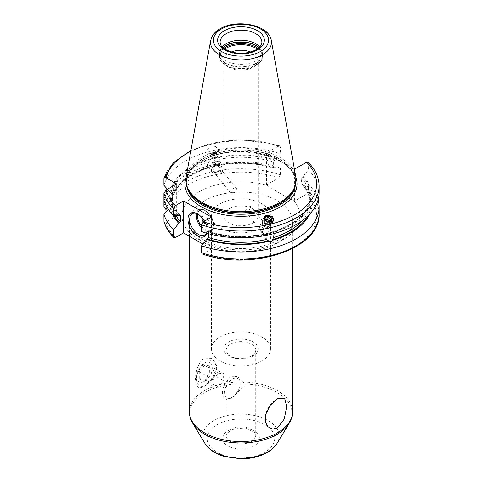 <?xml version="1.0" encoding="UTF-8"?>
<svg xmlns="http://www.w3.org/2000/svg" width="483" height="483" viewBox="0 0 483 483"><rect width="100%" height="100%" fill="white"/><g stroke="black" fill="none" stroke-linecap="round" stroke-linejoin="round"><path stroke-width="0.36" stroke-dasharray="2.42 1.81" d="M318.122 199.793A78.119 45.1 180 0 0 308.408 184.12L308.408 191.069L306.608 194.118L294.431 201.145L293.984 200.886C284.952 196.352 275.926 191.141 266.894 185.249L266.447 184.989L278.619 177.955L280.418 174.912A78.119 45.1 0 0 0 163.906 206.483M170.221 199.841L171.127 200.36L172.28 200.022L172.28 194.504L170.221 192.312A71.043 41.019 180 0 1 210.25 159.046L210.666 159.553L208.91 161.865C207.189 164.166 207.05 166.049 208.493 167.51L209.326 167.462L208.916 166.955A71.043 41.019 0 0 0 170.221 199.841L163.906 199.527L163.906 200.053L170.221 199.739L171.127 199.219L172.28 199.557L172.28 205.076L168.356 209.314M163.906 199.527A78.119 45.1 180 0 1 280.418 167.957L280.418 174.912M261.834 227.891A29.499 17.032 0 0 0 270.48 215.847A29.499 17.032 0 0 0 252.265 200.113A29.499 17.032 0 0 0 220.115 203.808A29.499 17.032 0 0 0 211.476 215.847A29.499 17.032 0 0 0 229.685 231.586A29.499 17.032 0 0 0 261.834 227.891M253.146 222.874A17.207 9.938 0 0 0 258.188 215.847A17.207 9.938 0 0 0 247.562 206.67A17.207 9.938 0 0 0 228.809 208.825A17.207 9.938 0 0 0 223.768 215.847A17.207 9.938 0 0 0 234.388 225.03A17.207 9.938 0 0 0 253.146 222.874M202.196 253.943L203.331 253.744L211.512 249.023L202.957 244.084M163.906 221.202C164.009 222.343 164.727 222.597 166.061 221.969L176.657 215.847L167.317 210.455M211.476 348.986A29.499 17.032 180 0 0 229.685 364.719A29.499 17.032 180 0 0 261.834 361.024A29.499 17.032 0 0 0 270.48 348.986A29.499 17.032 0 0 0 252.265 333.246A29.499 17.032 0 0 0 220.115 336.941A29.499 17.032 180 0 0 211.476 348.986L211.476 215.847M253.146 356.007A17.207 9.938 180 0 1 228.809 356.007A17.207 9.938 180 0 1 228.809 341.958A17.207 9.938 0 0 1 253.146 341.958A17.207 9.938 0 0 1 253.146 356.007M251.408 356.164A14.75 8.519 180 0 1 235.33 358.012A14.75 8.519 180 0 1 226.225 350.145A14.75 8.519 180 0 1 230.548 344.119A14.75 8.519 0 0 1 246.62 342.272A14.75 8.519 0 0 1 255.724 350.145A14.75 8.519 0 0 1 251.408 356.164M234.986 376.239L238.91 377.628L243.408 381.956L244.132 386.382L234.986 394.798A12.54 7.239 120 0 0 240.105 382.56A12.54 7.239 120 0 0 237.509 376.818A12.54 7.239 120 0 0 234.986 376.239L230.548 376.239L227.499 380.562A12.54 7.239 120 0 0 224.969 398.535A12.54 7.239 120 0 0 227.499 399.121L230.548 398.318L234.986 394.798M232.287 397.316L232.287 397.316A11.061 6.388 120 0 0 240.105 383.768A11.061 6.388 120 0 0 232.287 379.246A11.061 6.388 -60 0 0 224.462 392.8A11.061 6.388 -60 0 0 232.287 397.316L230.548 398.318L232.287 397.316M227.499 399.121L226.37 399.344L226.225 398.982L226.225 387.62L227.499 380.562M204.472 386.273L212.701 378.316L216.638 367.014L212.701 358.41L204.472 358.169C198.634 361.036 194.951 373.214 195.464 380.26C195.881 387.294 198.881 389.298 204.472 386.273L206.646 385.017A14.134 8.163 120 0 0 216.638 367.708A14.134 8.163 120 0 0 206.646 361.936A14.134 8.163 120 0 0 206.639 361.936A14.134 8.163 120 0 0 196.647 379.252A14.134 8.163 120 0 0 206.646 385.017M295.874 177.388A56.052 32.361 0 0 0 284.149 163.29L294.419 169.225L294.431 201.145M284.149 163.29L276.729 159.01A56.052 32.361 0 0 0 201.339 161.05A56.052 32.361 180 0 0 186.082 177.388M190.906 150.442L211.137 143.27L234.104 139.979L257.699 140.861L279.76 145.836L278.619 146.041L266.447 153.069L276.729 159.01M266.447 153.069L266.447 184.989M308.408 184.12L303.215 183.781L302.497 184.192L301.591 183.715L301.742 184.186C307.103 189.994 309.79 196.116 309.814 202.552A68.84 39.745 0 0 0 301.591 183.715L301.591 178.197L303.215 176.253A71.043 41.019 180 0 1 271.7 233.011L271.289 232.498L271.851 232.063L273.046 232.196L274.223 233.506M308.076 162.197L308.408 169.919L303.215 176.253M176.657 183.932L176.657 215.847M180.207 215.394C175.546 210.359 172.902 205.052 172.274 199.473L172.28 199.557A68.84 39.745 180 0 0 179.809 215.261M171.127 200.36A70.065 40.451 180 0 1 209.326 167.462L209.248 167.764C186.867 175.033 174.544 185.816 172.274 200.113L172.28 200.022A68.84 39.745 0 0 1 208.493 167.51L212.007 171.948A4.915 3.641 141.1 0 0 215.835 172.878A4.915 3.641 -38.9 0 0 219.711 169.799A4.915 3.641 -38.9 0 0 219.656 165.772L215.762 160.948L211.657 158.666A71.043 41.019 180 0 1 275.232 160.09L273.601 162.034L273.601 167.553L274.507 168.036L275.232 167.619A71.043 41.019 0 0 0 213.021 165.844L208.916 166.955M170.221 192.312L167.438 189.258M172.419 214.313A71.043 41.019 180 0 1 170.221 207.267M309.531 214.313A71.043 41.019 0 0 0 303.215 183.781M275.232 167.619L280.418 167.957M273.601 167.553A68.84 39.745 0 0 0 215.364 165.663L214.15 166.448L213.021 165.844M214.15 166.448C234.533 161.799 254.463 162.366 273.939 168.144L274.507 168.036A70.065 40.451 180 0 0 213.432 166.357M215.364 165.663L215.762 160.948M265.922 235.432L267.027 233.82L268.687 232.921L269.882 232.878L270.299 233.386A71.043 41.019 180 0 1 206.724 231.961L207.442 231.544L208.348 232.027L208.348 233.669M269.882 232.878A70.065 40.451 0 0 1 207.442 231.544L208.01 231.442C227.837 237.304 248.063 237.799 268.687 232.921M178.734 215.804A71.043 41.019 180 0 1 170.221 199.739M308.408 169.919A78.119 45.1 180 0 1 319.094 192.693M206.724 231.961L201.532 231.623M270.299 233.386L271.7 233.011M211.657 158.666L210.25 159.046M163.906 185.333A78.119 45.1 180 0 1 280.418 153.763L275.232 160.09M279.76 145.836L280.418 147.007L280.418 153.763M210.322 145.981L215.261 146.385L218.111 149.156L215.521 152.417L210.582 152.018L207.738 149.241L210.322 145.981M186.203 176.639A55.068 31.793 180 0 1 202.033 157.434A55.068 31.793 0 0 1 259.395 149.953A55.068 31.793 0 0 1 295.753 176.639M220.079 52.249L220.079 42.214A20.896 12.063 0 0 0 232.981 53.359A20.896 12.063 0 0 0 255.755 50.745A20.896 12.063 0 0 0 261.871 42.214L261.871 52.249A20.896 12.063 0 0 1 255.755 60.78A20.896 12.063 180 0 1 232.981 63.394A20.896 12.063 180 0 1 220.079 52.249A20.896 12.063 180 0 1 220.459 49.966A20.896 12.063 180 0 1 222.216 46.936M261.871 52.249A20.896 12.063 0 0 0 261.496 49.966A20.896 12.063 0 0 0 259.739 46.936M231.333 51.947A17.207 9.938 0 0 0 228.809 53.148A17.207 9.938 180 0 0 223.768 60.176A17.207 9.938 180 0 0 228.809 67.203A17.207 9.938 180 0 0 253.146 67.203L255.972 65.573A21.204 12.244 0 0 0 255.972 65.573L253.146 67.203A17.207 9.938 0 0 0 258.188 60.176A17.207 9.938 0 0 0 250.617 51.947M248.25 205.987L250.997 206.525L248.25 212.007L245.255 211.162L248.25 205.987M233.706 193.997L236.694 188.823L233.706 187.978L230.959 193.46L233.706 193.997M218.165 166.291A3.689 2.729 -38.9 0 1 218.998 166.913A3.689 2.729 -38.9 0 1 219.041 169.938A3.689 2.729 -38.9 0 1 216.13 172.244A3.689 2.729 141.1 0 1 213.263 171.55A3.689 2.729 141.1 0 1 214.102 167.39C213.969 170.378 214.313 172.534 215.122 173.856L216.191 173.795C216.426 172.407 217.61 171.374 219.747 170.692L222.361 171.073L222.796 172.014L220.864 172.31L219.741 167.836L218.165 166.291L218.081 164.788L215.195 164.057L213.583 166.001L214.102 167.39M263.79 228.906L263.869 228.266L266.755 227.898L268.373 227.052L267.854 227.813C267.866 227.004 267.522 227.475 266.827 229.22L265.33 224.275L262.209 223.267L260.077 224.903L259.16 226.998L261.086 230.759C260.023 229.503 260.929 228.882 263.79 228.906A3.689 2.729 141.1 0 0 262.951 233.066A3.689 2.729 141.1 0 0 265.819 233.76A3.689 2.729 -38.9 0 0 268.729 231.454A3.689 2.729 -38.9 0 0 268.687 228.435L267.944 227.517L269.285 225.664A4.057 3.641 33.3 0 0 268.904 221.299A4.057 3.641 33.3 0 0 264.491 219.795A4.057 3.641 33.3 0 0 262.504 221.202A4.057 3.641 33.3 0 0 262.891 225.567A4.057 3.641 33.3 0 0 267.298 227.07A4.057 3.641 33.3 0 0 269.285 225.664M268.687 228.435A3.689 2.729 -38.9 0 0 267.854 227.813L267.932 227.722M212.659 163.037L219.674 161.28L212.659 163.037L212.122 162.711L214.651 161.89L219.994 160.742L212.128 162.717L214.935 173.965L216.191 173.795M220.864 172.31L222.79 172.02M213.583 166.001A4.915 3.641 141.1 0 0 212.007 171.948M218.081 164.788A4.915 3.641 -38.9 0 1 219.656 165.772M268.373 227.052A4.915 3.641 -38.9 0 1 269.943 228.03A4.915 3.641 -38.9 0 1 269.997 232.057A4.915 3.641 -38.9 0 1 266.121 235.136A4.915 3.641 141.1 0 1 262.293 234.213A4.915 3.641 141.1 0 1 263.869 228.266M266.827 229.22A4.057 3.641 33.3 0 0 265.759 225.223M267.045 226.841A3.623 3.248 33.3 0 0 269.073 222.711A3.623 3.248 33.3 0 0 264.539 220.345A3.623 3.248 -146.7 0 0 262.511 224.474A3.623 3.248 -146.7 0 0 267.045 226.841M261.086 230.759A4.057 3.641 -146.7 0 1 259.16 226.998M211.512 217.102L211.512 249.023M204.406 221.208A13.524 7.806 60 0 1 207.08 230.403A13.524 7.806 60 0 1 206.712 233.223M206.295 233.108A12.292 7.094 -120 0 0 207.08 229.401A12.292 7.094 -120 0 0 198.386 214.343L197.517 213.842L198.386 214.343A12.292 7.094 60 0 0 197.964 214.114M203.192 221.914A4.915 2.838 60 0 0 205.51 224.281A4.915 2.838 -120 0 0 208.988 222.271A4.915 2.838 -120 0 0 205.51 216.251A4.915 2.838 60 0 0 202.063 217.791M264.074 217.036A5.041 4.522 -146.7 0 0 263.966 217.199A5.041 4.522 -146.7 0 0 264.436 222.621A5.041 4.522 -146.7 0 0 269.919 224.486A5.041 4.522 33.3 0 0 272.388 222.735A5.041 4.522 33.3 0 0 272.973 221.311M264.038 219.228A4.184 3.755 33.3 0 0 269.502 223.901A4.184 3.755 33.3 0 0 271.875 221.812M271.271 221.969A3.689 3.309 33.3 0 1 269.448 223.273A3.689 3.309 -146.7 0 1 264.63 220.091M266.393 221.347L267.739 222.518L269.315 222.095M265.771 219.674L264.847 219.922L264.406 222.47L266.55 224.329L269.122 223.641L269.387 222.077M266.036 218.111L264.847 219.922M270.311 221.824L269.122 223.641M267.739 222.518L266.55 224.329M265.602 220.659L264.406 222.47M212.031 152.821L218.666 151.396L208.91 153.86L212.031 152.821M215.346 152.93L209.845 154.101L215.346 152.93M217.35 151.716L210.202 153.503L217.35 151.716L217.948 152.073M215.919 152.175L211.204 153.31L216.354 151.928L215.919 152.175L217.109 156.939L212.399 158.074L217.109 156.939M213.341 152.869L214.537 157.633M216.354 151.928L217.543 156.691M211.204 153.31L212.399 158.074M211.639 153.063L212.834 157.826M214.217 152.368L215.406 157.132M196.647 376.74A11.061 6.388 -60 0 0 204.472 381.256A11.061 6.388 120 0 0 212.291 367.708A11.061 6.388 120 0 0 204.472 363.192L206.646 361.936L204.472 363.192A11.061 6.388 -60 0 0 196.647 376.74L196.647 379.252M209.682 365.734L209.682 372.689L204.472 379.179L199.256 378.708L199.256 371.759L204.472 365.269L209.682 365.734L223.593 373.764L223.593 380.719L218.376 387.209L213.16 386.738L213.16 379.789L218.376 373.299L223.593 373.764M209.682 372.689L223.593 380.719M204.472 365.269L218.376 373.299M199.256 371.759L213.16 379.789M199.256 378.708L213.16 386.738M204.472 379.179L218.376 387.209M319.094 213.842A78.119 45.1 0 0 0 308.408 191.069M306.608 194.118A75.662 43.681 180 0 1 294.473 246.735A75.662 43.681 180 0 1 203.331 253.744M166.061 221.969A75.662 43.681 0 0 0 175.347 237.582M166.061 209.731A75.662 43.681 180 0 1 278.619 177.955M293.984 200.886A59.004 34.064 180 0 1 282.7 239.936A59.004 34.064 180 0 1 199.256 239.936A59.004 34.064 180 0 1 199.256 191.763A59.004 34.064 180 0 1 266.894 185.249M255.724 350.145L255.724 435.455C257.536 430.8 238.318 425.106 229.781 431.12C226.557 433.861 225.374 435.31 226.225 435.455A14.75 8.519 180 0 0 235.33 443.322A14.75 8.519 180 0 0 251.408 441.474A14.75 8.519 0 0 0 255.724 435.455A14.75 8.519 0 0 0 246.62 427.588A14.75 8.519 0 0 0 230.548 429.435A14.75 8.519 180 0 0 226.225 435.455L226.225 398.982M254.016 445.99A18.439 10.644 180 0 1 227.94 445.99A18.439 10.644 180 0 1 227.94 430.939A18.439 10.644 0 0 1 254.016 430.939A18.439 10.644 0 0 1 254.016 445.99M264.835 452.239A33.744 19.483 180 0 1 217.115 452.239A33.744 19.483 180 0 1 217.115 424.69A33.744 19.483 0 0 1 264.835 424.69A33.744 19.483 0 0 1 264.835 452.239M204.913 443.418A38.199 22.055 180 0 1 213.963 420.554A38.199 22.055 0 0 1 261.291 417.469A38.199 22.055 0 0 1 277.043 443.418M289.281 423.186A51.168 29.541 0 0 0 268.186 388.423A51.168 29.541 0 0 0 204.798 392.552A51.168 29.541 180 0 0 192.669 423.186M189.348 411.745A51.627 29.807 180 0 1 204.472 390.669A51.627 29.807 0 0 1 260.735 384.208A51.627 29.807 0 0 1 292.607 411.745M204.472 200.795A51.627 29.807 180 0 1 260.735 194.335A51.627 29.807 180 0 1 292.607 221.872A51.627 29.807 180 0 1 277.483 242.949A51.627 29.807 180 0 1 221.22 249.409A51.627 29.807 180 0 1 189.348 221.872A51.627 29.807 180 0 1 204.472 200.795M174.031 215.496A70.065 40.451 180 0 1 171.127 206.748M302.497 184.192A70.065 40.451 180 0 1 307.399 216.432M175.969 215.623A68.84 39.745 180 0 1 172.28 205.076M302.237 220.677A68.84 39.745 0 0 0 309.814 202.552L309.814 197.028A68.84 39.745 180 0 1 273.046 232.196M301.591 178.197A68.84 39.745 180 0 1 309.814 197.028C308.897 212.58 296.242 224.257 271.851 232.063M214.929 160.241A68.84 39.745 180 0 1 273.601 162.034M267.027 233.82A68.84 39.745 180 0 1 208.348 232.027M172.28 194.504A68.84 39.745 180 0 1 208.91 161.865M179.453 215.388A70.065 40.451 180 0 1 171.127 199.219M271.289 232.498A70.065 40.451 0 0 0 302.497 176.669M274.507 160.507A70.065 40.451 0 0 0 212.067 159.179M210.666 159.553A70.065 40.451 0 0 0 171.127 192.838M308.408 163.169A78.119 45.1 180 0 1 319.094 185.943M163.906 178.577A78.119 45.1 180 0 1 280.418 147.007M278.619 146.041A75.662 43.681 0 0 0 190.755 151.264M295.469 184.518A54.579 31.51 0 0 0 295.554 182.731A54.579 31.51 0 0 0 261.864 153.618A54.579 31.51 0 0 0 202.383 160.447A54.579 31.51 180 0 0 186.396 182.731A54.579 31.51 180 0 0 186.486 184.518M186.987 186.19A54.579 31.51 180 0 1 186.396 181.578A54.579 31.51 180 0 1 202.383 159.293A54.579 31.51 0 0 1 261.864 152.465A54.579 31.51 0 0 1 295.554 181.578L295.554 182.731C298.603 156.89 233.422 140.734 202.075 161.123C191.745 167.335 186.523 174.538 186.396 182.731L187.338 187.241A54.627 31.54 180 0 1 202.347 158.961A54.627 31.54 0 0 1 266.592 153.407A54.627 31.54 0 0 1 294.618 187.241L295.554 181.578A54.579 31.51 0 0 1 294.968 186.19M271.301 40.451A30.483 17.599 0 0 0 251.172 25.684A30.483 17.599 0 0 0 219.421 29.819A30.483 17.599 0 0 0 210.654 40.451M220.459 49.966L219.783 51.983A21.584 12.461 180 0 0 230.856 65.35A21.584 12.461 180 0 0 256.238 63.158A21.584 12.461 0 0 0 262.172 51.983A21.584 12.461 0 0 0 259.093 47.569M258.948 47.702A21.632 12.492 0 0 1 262.613 54.657A21.632 12.492 0 0 1 256.274 63.49A21.632 12.492 180 0 1 232.697 66.195A21.632 12.492 180 0 1 219.342 54.657L219.783 51.983A21.584 12.461 180 0 1 222.856 47.569M261.496 49.966L262.613 56.064A21.632 12.492 0 0 1 256.274 64.897A21.632 12.492 180 0 1 232.697 67.602A21.632 12.492 180 0 1 219.342 56.064L219.342 54.657A21.632 12.492 180 0 1 223.001 47.702M223.871 48.415A21.632 12.492 180 0 0 219.342 56.064C218.896 58.986 221.105 62.156 225.984 65.573A21.204 12.244 180 0 0 255.966 65.573C260.85 62.144 263.066 58.98 262.613 56.064A21.632 12.492 0 0 0 258.079 48.415M228.809 67.203L225.984 65.573A21.204 12.244 180 0 1 224.746 49.037M255.972 65.573A21.204 12.244 0 0 0 257.204 49.037M201.532 227.783A12.292 7.094 -120 0 0 204.991 230.602A12.292 7.094 -120 0 0 211.137 231.212A12.292 7.094 -120 0 0 213.021 221.365A12.292 7.094 -120 0 0 204.991 210.528A12.292 7.094 -120 0 0 198.845 209.924A12.292 7.094 -120 0 0 196.503 213.498M201.532 226.207A11.556 6.671 -120 0 0 205.51 229.703A11.556 6.671 -120 0 0 213.685 224.981A11.556 6.671 -120 0 0 205.51 210.829A11.556 6.671 -120 0 0 197.487 213.878M270.48 348.986L270.48 215.847M237.509 376.818L238.91 377.628M240.105 383.768L240.105 382.56M224.969 398.535L226.37 399.344M226.225 387.62L226.225 350.145M292.607 248.552L292.607 221.872L291.515 227.046C289.794 231.399 285.622 235.577 279.011 239.574C264.744 248.111 239.894 251.088 220.296 246.215C211.729 244.132 204.714 241.126 199.25 237.195L193.001 231.339C190.429 227.843 189.209 224.692 189.348 221.872L189.348 236.223M223.768 60.176L223.768 215.847M236.694 188.823L222.361 171.073M219.741 167.836L218.998 166.913M265.33 224.275L250.997 206.525M258.188 60.176L258.188 215.847M230.959 193.46L213.263 171.55M262.951 233.066L245.255 211.162M219.674 161.28L219.988 160.754M219.994 160.742L222.808 171.996M273.837 232.854L269.943 228.03M260.077 224.903L262.504 221.202M266.187 239.031L262.293 234.213M207.08 229.401L207.08 230.403M204.532 235.028L211.137 231.212C216.964 228.417 212.786 214.38 205.36 210.491C202.896 209.103 200.729 208.916 198.845 209.924L192.24 213.734M272.388 222.735L273.909 220.417M218.111 149.156L218.666 151.396M207.738 149.241L208.891 153.842M209.857 154.125L208.91 153.86M210.202 153.503L209.845 154.101M217.948 152.103L218.654 151.421M278.166 398.397A24.585 24.585 0 0 0 265.348 415.205M216.638 367.708L216.638 367.014"/><path stroke-width="0.72" d="M173.548 229.66A78.119 45.1 180 0 1 163.906 214.253L163.96 221.625C165.633 227.372 168.941 232.691 173.88 237.588L173.548 229.66L180.364 221.389A68.84 39.745 180 0 1 175.969 215.623M318.122 199.793A78.119 45.1 180 0 1 319.094 206.887A78.119 45.1 180 0 1 279.844 246.01A78.119 45.1 180 0 1 201.532 245.823L201.532 252.772L202.196 253.943C250.508 271.706 321.177 248.932 319.094 213.842A78.119 45.1 0 0 1 279.844 252.965A78.119 45.1 0 0 1 201.532 252.772M167.438 189.258L163.906 185.333L163.906 178.577C164.009 177.442 164.727 177.189 166.061 177.816L176.657 183.932L166.061 190.048L163.906 193.303L163.906 206.483L166.061 209.731L167.317 210.455M173.88 237.588L175.347 237.582L183.522 232.86L183.522 200.946L175.347 205.667L173.548 208.71L173.548 215.466L178.734 215.804L179.453 215.388L180.364 215.865L180.364 221.389M179.809 215.261A68.84 39.745 180 0 0 180.364 215.865L180.207 215.394M202.957 244.084L183.522 232.86M277.483 398.765L278.166 398.397L284.662 398.372L286.685 406.608L284.264 419.057L277.483 427.98L272.484 429.103L267.836 426.706L265.282 421.647L265.348 415.205L270.166 405.334L277.483 398.765M294.419 169.225L306.608 162.197L308.076 162.197C315.308 169.394 318.979 177.309 319.094 185.943A78.119 45.1 180 0 1 279.844 225.06A78.119 45.1 180 0 1 201.532 224.873L201.532 231.623A78.119 45.1 180 0 0 279.844 231.816A78.119 45.1 180 0 0 319.094 192.693L319.094 185.943M163.906 214.253L168.356 209.314M163.906 178.577L173.331 162.747L190.906 150.442M178.734 223.333A71.043 41.019 180 0 1 172.419 214.313M309.531 214.313A71.043 41.019 0 0 1 273.04 240.16L271.404 241.681L268.934 241.265L266.187 239.031L265.922 235.432M201.532 245.823L206.724 239.49A71.043 41.019 0 0 0 268.934 241.265M273.04 240.16L272.623 239.646L273.456 237.594A68.84 39.745 0 0 0 302.237 220.677M206.724 239.49L208.348 237.545A68.84 39.745 0 0 0 266.592 239.441M274.223 233.506L273.456 237.594M208.348 233.669L208.348 237.545M173.548 215.466A78.119 45.1 180 0 1 163.906 200.053M183.522 200.946L211.512 217.102L203.331 221.824L201.532 224.873M271.627 221.884L273.909 220.417L272.533 216.475L266.429 215.448L264.153 216.915L265.523 220.852L271.627 221.884M279.917 202.401A55.068 31.793 180 0 1 224.837 210.316A55.068 31.793 180 0 1 186.903 185.943A55.068 31.793 180 0 1 186.203 176.639L210.654 40.451A30.483 17.599 0 0 0 227.873 58.159A30.483 17.599 0 0 0 262.535 54.712A30.483 17.599 0 0 0 271.301 40.451L295.753 176.639A55.068 31.793 0 0 1 295.047 185.943A55.068 31.793 0 0 1 279.917 202.401M222.216 46.936A20.896 12.063 180 0 1 226.201 43.718A20.896 12.063 0 0 1 259.739 46.936M250.617 51.947A17.207 9.938 0 0 0 231.333 51.947M206.712 233.223A13.524 7.806 60 0 1 197.517 235.921A13.524 7.806 60 0 1 187.953 219.36A13.524 7.806 60 0 1 197.517 213.842L197.517 213.842A13.524 7.806 60 0 1 204.406 221.208M206.295 233.108A12.292 7.094 -120 0 1 204.532 235.028A12.292 7.094 -120 0 1 198.386 234.418A12.292 7.094 60 0 1 190.356 223.587A12.292 7.094 60 0 1 192.24 213.734A12.292 7.094 60 0 1 197.964 214.114M203.192 221.914A4.915 2.838 60 0 1 202.063 217.791M272.973 221.311A5.041 4.522 33.3 0 0 271.319 216.698A5.041 4.522 33.3 0 0 266.429 215.448A5.041 4.522 -146.7 0 0 264.074 217.036M271.875 221.812A4.184 3.755 33.3 0 0 270.891 217.652A4.184 3.755 33.3 0 0 266.604 216.396A4.184 3.755 33.3 0 0 264.038 219.228M264.63 220.091A3.689 3.309 -146.7 0 1 266.9 216.662A3.689 3.309 33.3 0 1 270.897 218.014A3.689 3.309 33.3 0 1 271.271 221.969M269.315 222.095L270.311 221.824L270.746 219.276L268.608 217.416L266.036 218.111L265.602 220.659L266.393 221.347M268.608 217.416L267.419 219.228L265.771 219.674M270.746 219.276L269.556 221.087L267.419 219.228M269.387 222.077L269.556 221.087M163.906 221.202A78.119 45.1 0 0 0 173.548 236.616M277.043 443.418A38.199 22.055 0 0 1 267.987 451.744A38.199 22.055 180 0 1 204.913 443.418C208.898 449.57 215.394 453.954 224.402 456.568L241.132 458.85C251.124 458.772 259.848 456.646 267.298 452.486C271.555 450.047 274.803 447.023 277.043 443.418L289.281 423.186C291.466 419.582 292.577 415.766 292.607 411.745L292.607 248.552M204.913 443.418L192.669 423.186A51.168 29.541 180 0 0 277.157 434.332A51.168 29.541 0 0 0 289.281 423.186M292.607 411.745A51.627 29.807 0 0 1 277.483 432.822A51.627 29.807 180 0 1 221.22 439.282A51.627 29.807 180 0 1 189.348 411.745C189.378 415.766 190.483 419.582 192.669 423.186M179.453 222.917A70.065 40.451 180 0 1 174.031 215.496M307.399 216.432A70.065 40.451 180 0 1 272.623 239.646M268.518 240.751A70.065 40.451 180 0 1 207.442 239.073M163.906 193.303A78.119 45.1 0 0 0 173.548 208.71M166.061 190.048A75.662 43.681 0 0 0 175.347 205.667M203.331 221.824A75.662 43.681 0 0 0 294.473 214.82A75.662 43.681 0 0 0 306.608 162.197M190.755 151.264A75.662 43.681 0 0 0 166.061 177.816M295.874 177.388A56.052 32.361 0 0 1 280.611 206.815A56.052 32.361 180 0 1 214.374 212.417A56.052 32.361 180 0 1 186.082 177.388M186.486 184.518A54.579 31.51 180 0 0 221.534 212.17A54.579 31.51 180 0 0 279.566 205.009A54.579 31.51 0 0 0 295.469 184.518M294.968 186.19A54.579 31.51 0 0 1 279.566 203.856A54.579 31.51 180 0 1 223.846 211.494A54.579 31.51 180 0 1 186.987 186.19M186.903 185.943L187.338 187.241A54.627 31.54 180 0 0 224.969 211.421A54.627 31.54 180 0 0 279.603 203.566A54.627 31.54 0 0 0 294.618 187.241L295.047 185.943M260.47 51.458A27.567 15.915 0 0 0 260.47 28.95A27.567 15.915 0 0 0 221.486 28.95A27.567 15.915 0 0 0 221.486 51.458A27.567 15.915 0 0 0 260.47 51.458M224.462 30.67A23.353 13.482 0 0 0 224.462 49.743A23.353 13.482 0 0 0 257.493 49.743A23.353 13.482 0 0 0 257.493 30.67A23.353 13.482 0 0 0 224.462 30.67M226.201 33.683A20.896 12.063 0 0 0 220.079 42.214C220.761 45.094 220.393 48.451 232.685 52.297C241.597 54.102 249.457 53.208 256.262 49.616C262.088 45.861 261.871 43.059 261.871 42.214A20.896 12.063 0 0 0 248.974 31.069A20.896 12.063 0 0 0 226.201 33.683M259.093 47.569A21.584 12.461 0 0 0 225.712 45.535A21.584 12.461 180 0 0 222.856 47.569M223.001 47.702A21.632 12.492 180 0 1 225.676 45.825A21.632 12.492 0 0 1 258.948 47.702M258.079 48.415A21.632 12.492 0 0 0 225.676 47.231A21.632 12.492 180 0 0 223.871 48.415M224.746 49.037A21.204 12.244 180 0 1 225.984 48.258A21.204 12.244 0 0 1 257.204 49.037M196.503 213.498A12.292 7.094 -120 0 0 201.532 227.783M197.487 213.878A11.556 6.671 -120 0 0 201.532 226.207M319.094 206.887L319.094 213.842M271.301 40.451C269.134 24.681 236.543 18.596 220.006 28.805C216.601 30.761 214.047 33.158 212.333 35.996L210.654 40.451M189.348 411.745L189.348 236.223"/></g></svg>
